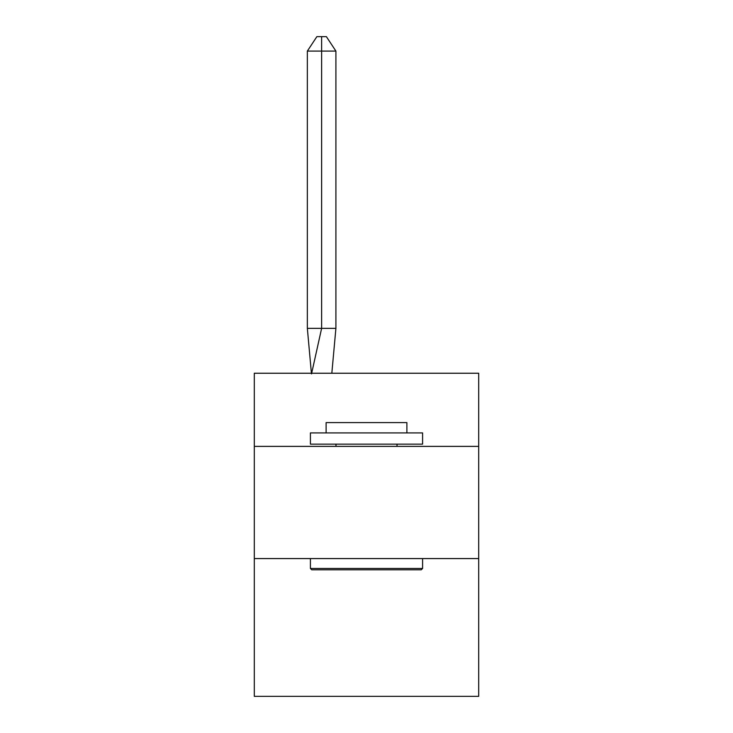 <?xml version="1.0" encoding="UTF-8"?>
<svg xmlns="http://www.w3.org/2000/svg" width="733" height="733" viewBox="0 0 733 733"><rect width="100%" height="100%" fill="white"/><g stroke="black" fill="none" stroke-linecap="round" stroke-linejoin="round"><path stroke-width="1.1" d="M254.305 446.379L478.695 446.379L478.695 373.234L254.305 373.234L254.305 696.35L478.695 696.35L478.695 558.573L254.305 558.573M478.695 558.573L478.695 446.379M331.829 373.234L335.906 328.357L335.906 51.09L321.622 51.09L321.622 328.357L335.906 328.357L327.33 328.357M321.622 36.65L321.622 328.357L307.347 328.357L311.406 373.234L307.347 328.357L311.406 373.234L307.347 328.357L311.406 373.234L307.347 328.357L307.347 51.09L316.867 36.65L326.387 36.65L335.906 51.09M311.745 569.798L310.407 568.451L422.593 568.451L421.255 569.798L311.745 569.798M422.593 432.919L422.593 444.134L310.407 444.134L310.407 432.919L422.593 432.919M326.112 432.919L326.112 422.593L406.888 422.593L406.888 432.919M422.593 558.573L422.593 568.451M310.407 558.573L310.407 568.451M397.02 444.134L397.02 446.379M335.98 444.134L335.98 446.379M307.347 51.09L321.622 51.09L321.622 328.357L321.622 51.09L321.622 328.357L321.622 51.09L321.622 328.357L311.525 373.903M307.347 328.357L311.406 373.234"/></g></svg>
